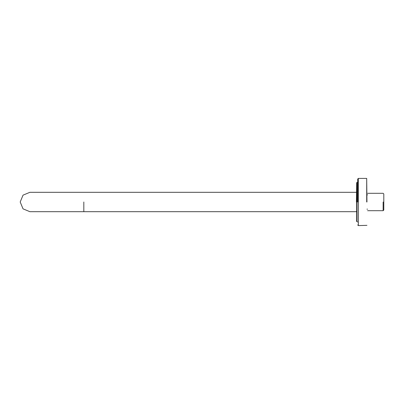 <?xml version="1.0" encoding="UTF-8"?>
<svg xmlns="http://www.w3.org/2000/svg" width="404" height="404" viewBox="0 0 404 404"><rect width="100%" height="100%" fill="white"/><g stroke="black" fill="none" stroke-linecap="round" stroke-linejoin="round"><path stroke-width="0.61" d="M366.948 202L366.696 178.406L366.696 202M356.666 202L356.666 221.382L356.666 182.618L356.414 202M357.005 202L357.005 221.382L357.005 182.618L357.676 181.946M358.353 202L358.353 225.594L358.353 178.406L357.676 179.078L357.676 202M366.948 209.161L367.579 209.161C367.579 211.181 367.579 211.181 367.579 209.161M367.579 194.839C367.579 192.819 367.579 192.819 367.579 194.839L366.948 194.839M383.128 202L383.128 210.696L383.128 202M367.579 210.696L383.128 210.696L383.8 210.024L383.8 193.976L383.128 193.304L367.579 193.304M356.414 192.309L29.891 192.309L23.038 195.147L20.2 202L23.038 208.853L29.891 211.691L356.414 211.691M83.82 202L83.82 211.691L83.82 202M357.676 222.054L356.414 221.129M357.005 182.618L356.666 182.618M357.676 224.922L358.353 225.594L366.948 225.341M366.696 178.406L358.353 178.406"/></g></svg>
